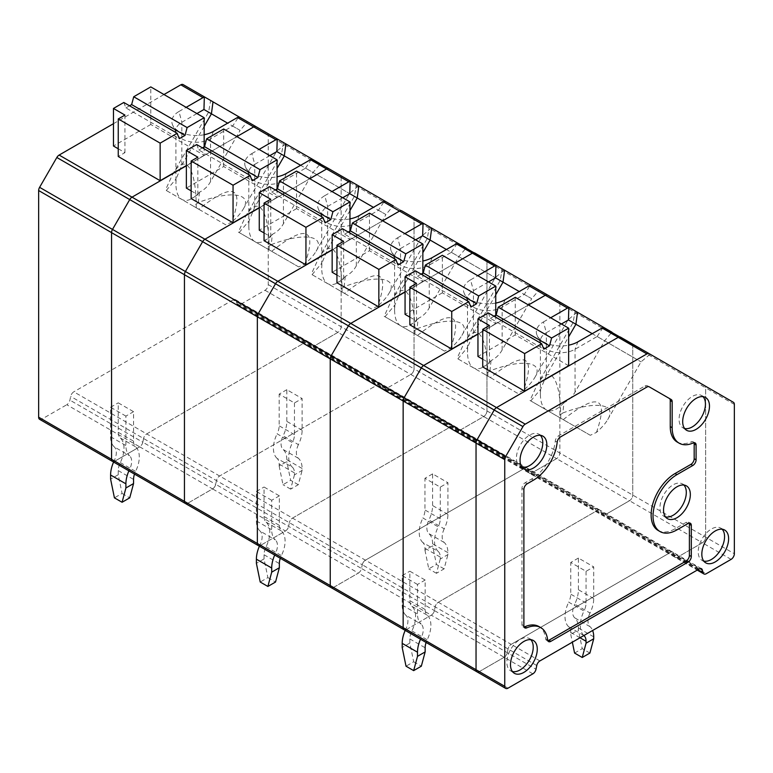 <?xml version="1.0" encoding="UTF-8"?>
<svg xmlns="http://www.w3.org/2000/svg" width="773" height="773" viewBox="0 0 773 773"><rect width="100%" height="100%" fill="white"/><g stroke="black" fill="none" stroke-linecap="round" stroke-linejoin="round"><path stroke-width="0.58" stroke-dasharray="3.87 2.9" d="M539.902 660.925L511.204 644.353L670.491 552.395L511.204 644.353A4.599 2.657 120 0 0 508.064 648.953L507.301 652.663L508.064 648.953A4.599 2.657 -60 0 1 511.204 644.353L438.31 602.264A4.599 2.657 120 0 0 435.16 606.863A4.599 2.657 -60 0 1 438.31 602.264L597.587 510.306L438.31 602.264L292.513 518.094A4.599 2.657 120 0 0 289.363 522.693A4.599 2.657 -60 0 1 292.513 518.094L451.79 426.136L292.513 518.094L146.706 433.914A4.599 2.657 120 0 0 143.565 438.513A4.599 2.657 -60 0 1 146.706 433.914L305.992 341.956L146.706 433.914L73.812 391.824A4.599 2.657 -60 0 0 70.672 396.423L69.908 400.134A4.599 2.657 -60 0 1 66.768 404.733L139.671 446.823A4.599 2.657 120 0 0 142.812 442.224L143.565 438.513L142.812 442.224L215.706 484.313A4.599 2.657 -60 0 1 212.565 488.903L285.469 530.993L260.598 545.351A4.599 2.657 -60 0 1 258.298 545.583M734.35 404.405L705.652 387.833A4.599 2.657 120 0 0 704.696 385.727A4.599 2.657 -60 0 1 705.652 387.833L705.652 537.177L705.652 387.833L632.749 345.744A4.599 2.657 120 0 0 631.802 343.637L547.603 295.025L631.802 343.637A4.599 2.657 -60 0 1 632.749 345.744L559.855 303.654L559.855 452.997A4.599 2.657 -60 0 1 556.599 458.631L483.695 416.55L458.833 430.899L483.695 416.55A4.599 2.657 120 0 0 486.951 410.917L486.951 261.564A4.599 2.657 120 0 0 485.995 259.467L413.101 217.377A4.599 2.657 -60 0 1 414.048 219.484L414.048 368.827A4.599 2.657 -60 0 1 410.801 374.461L337.898 332.371L313.036 346.729L337.898 332.371A4.599 2.657 120 0 0 341.154 326.737L341.154 177.394A4.599 2.657 120 0 0 340.197 175.287L256.008 126.675L340.197 175.287A4.599 2.657 -60 0 1 341.154 177.394L268.25 135.304L268.25 284.648A4.599 2.657 -60 0 1 265.004 290.281L240.132 304.639A4.599 2.657 -60 0 1 237.833 304.862A4.599 2.657 -60 0 1 236.992 303.673L236.238 300.832L309.132 342.922A4.599 2.657 120 0 0 308.292 341.724A4.599 2.657 120 0 0 305.992 341.956L378.896 384.046L219.609 476.004A4.599 2.657 -60 0 0 216.469 480.603L215.706 484.313A4.599 2.657 -60 0 1 212.565 488.903L187.704 503.262L212.565 488.903L139.671 446.823L114.8 461.172A4.599 2.657 -60 0 1 112.5 461.404M733.393 402.298L558.898 301.547A4.599 2.657 -60 0 1 559.855 303.654L559.855 452.997A4.599 2.657 -60 0 1 556.599 458.631L531.737 472.989A4.599 2.657 -60 0 1 529.437 473.221A4.599 2.657 -60 0 1 528.587 472.023L527.833 469.192L600.727 511.282A4.599 2.657 120 0 0 599.887 510.083A4.599 2.657 120 0 0 597.587 510.306L670.491 552.395A4.599 2.657 -60 0 1 672.79 552.164A4.599 2.657 120 0 0 670.491 552.395L699.188 568.967M476.999 671.843A4.599 2.657 120 0 0 479.299 671.611L504.16 657.263A4.599 2.657 120 0 0 507.301 652.663A4.599 2.657 -60 0 1 504.16 657.263L479.299 671.611L406.395 629.531A4.599 2.657 -60 0 1 404.095 629.753M649.194 386.819L647.291 385.717A4.599 2.657 120 0 0 644.991 385.949L558.512 435.875A4.599 2.657 120 0 0 555.275 441.045A33.828 19.528 120 0 1 531.534 479.067L525.215 482.71A4.599 2.657 120 0 0 521.968 488.343L521.968 624.671A4.599 2.657 120 0 0 522.915 626.777A4.599 2.657 120 0 0 524.084 626.971M547.622 639.909L545.709 638.807A33.828 19.528 120 0 0 538.878 626.526M545.709 638.807A4.599 2.657 120 0 0 546.637 640.469A4.599 2.657 120 0 0 547.806 640.662M658.123 530.452A33.828 19.528 120 0 0 675.032 528.78L686.134 522.374A4.599 2.657 -60 0 1 688.434 522.142A4.599 2.657 -60 0 1 689.178 523.06M693.961 442.745A4.599 2.657 120 0 0 693.217 441.827A4.599 2.657 120 0 0 691.304 441.856L693.217 442.968M677.254 442.079A33.828 19.528 120 0 0 691.304 441.856M649.204 386.829L647.291 385.717L649.204 386.829M702.995 396.655A18.639 10.764 120 0 0 701.208 395.341A18.639 10.764 120 0 0 682.936 406.298A18.639 10.764 120 0 0 682.578 427.604A18.639 10.764 120 0 0 684.607 428.493M683.854 485.029A18.639 10.764 120 0 0 682.066 483.714A18.639 10.764 120 0 0 663.804 494.681A18.639 10.764 120 0 0 663.447 515.978A18.639 10.764 120 0 0 665.476 516.866M540.356 435.315A18.639 10.764 120 0 0 538.568 434.001A18.639 10.764 120 0 0 520.297 444.968A18.639 10.764 120 0 0 519.939 466.264A18.639 10.764 120 0 0 521.968 467.163M530.79 639.686A18.639 10.764 120 0 0 529.003 638.372A18.639 10.764 120 0 0 510.731 649.33A18.639 10.764 120 0 0 510.373 670.635A18.639 10.764 120 0 0 512.402 671.524M722.127 529.215A18.639 10.764 120 0 0 720.339 527.901A18.639 10.764 120 0 0 702.068 538.868A18.639 10.764 120 0 0 701.71 560.164A18.639 10.764 120 0 0 703.739 561.063M236.992 303.673L309.896 345.753A4.599 2.657 120 0 0 310.736 346.951A4.599 2.657 120 0 0 313.036 346.729L385.93 388.819A4.599 2.657 -60 0 1 383.63 389.041A4.599 2.657 -60 0 1 382.79 387.843L382.036 385.012L309.132 342.922L309.896 345.753L309.132 342.922A4.599 2.657 120 0 0 308.292 341.724L381.195 383.814A4.599 2.657 -60 0 0 378.896 384.046A4.599 2.657 -60 0 1 381.195 383.814A4.599 2.657 -60 0 1 382.036 385.012L454.93 427.102L455.693 429.933L454.93 427.102A4.599 2.657 120 0 0 454.089 425.904A4.599 2.657 120 0 0 451.79 426.136L524.693 468.216A4.599 2.657 -60 0 1 526.993 467.994L599.887 510.083A4.599 2.657 120 0 1 600.727 511.282L601.491 514.113L600.727 511.282L673.631 553.362L674.394 556.193A4.599 2.657 120 0 0 675.235 557.391A4.599 2.657 120 0 0 677.535 557.169A4.599 2.657 -60 0 1 675.235 557.391A4.599 2.657 -60 0 1 674.394 556.193L673.631 553.362A4.599 2.657 120 0 0 672.79 552.164A4.599 2.657 -60 0 1 673.631 553.362L700.029 568.609M731.094 559.381L702.396 542.81A4.599 2.657 120 0 0 705.652 537.177A4.599 2.657 -60 0 1 702.396 542.81L677.535 557.169L702.396 542.81L629.502 500.72L604.631 515.079L629.502 500.72A4.599 2.657 120 0 0 632.749 495.087L632.749 345.744L632.749 495.087A4.599 2.657 -60 0 1 629.502 500.72L556.599 458.631L531.737 472.989A4.599 2.657 -60 0 1 529.437 473.221A4.599 2.657 -60 0 1 528.587 472.023L527.833 469.192A4.599 2.657 -60 0 0 526.993 467.994A4.599 2.657 -60 0 1 527.833 469.192L454.93 427.102A4.599 2.657 120 0 0 454.089 425.904A4.599 2.657 120 0 0 451.79 426.136L378.896 384.046L219.609 476.004A4.599 2.657 -60 0 0 216.469 480.603L215.706 484.313L288.609 526.394L289.363 522.693L288.609 526.394L361.503 568.484A4.599 2.657 -60 0 1 358.363 573.083L431.266 615.173A4.599 2.657 120 0 0 434.407 610.573L435.16 606.863L434.407 610.573L536.008 669.234M406.395 629.531L431.266 615.173L406.395 629.531L333.501 587.441L358.363 573.083L333.501 587.441A4.599 2.657 -60 0 1 331.202 587.664M568.648 365.726L515.272 334.912L477.956 356.45M482.739 359.213L489.435 363.078L482.739 366.943M561.42 323.993L546.337 332.699L543.467 321.935A24.349 14.059 0 0 0 537.158 335.501A24.349 14.059 0 0 0 568.648 345.173M543.467 321.935L550.666 317.78M528.471 304.968L477.956 334.139L528.471 304.968M596.476 432.387C608.882 396.51 597.809 392.269 563.237 419.662L560.734 418.222C560.792 377.746 549.709 362.324 536.974 385.147L529.978 400.453L590.292 435.286L596.476 432.387C601.703 427.74 605.443 423.469 607.713 419.584C617.443 403.757 595.384 400.501 562.841 412.966L563.952 402.665C568.754 400.317 572.445 396.781 575.044 392.056L604.621 340.825A1043.627 566.203 144 0 1 611.955 332.187L604.235 327.723M577.518 312.302L575.141 310.93L577.518 312.302M536.762 665.524L362.266 564.773A4.599 2.657 -60 0 1 365.407 560.183L524.693 468.216A4.599 2.657 -60 0 1 526.993 467.994L381.195 383.814A4.599 2.657 -60 0 1 382.036 385.012L382.79 387.843L309.896 345.753A4.599 2.657 120 0 0 310.736 346.951L456.534 431.131A4.599 2.657 120 0 1 455.693 429.933A4.599 2.657 120 0 0 456.534 431.131A4.599 2.657 120 0 0 458.833 430.899L385.93 388.819L410.801 374.461L385.93 388.819A4.599 2.657 -60 0 1 383.63 389.041A4.599 2.657 -60 0 1 382.79 387.843L601.491 514.113A4.599 2.657 120 0 0 602.331 515.311A4.599 2.657 120 0 0 604.631 515.079L706.232 573.74M530.771 400.916L540.665 389.225L546.337 375.485L568.648 336.844M578.407 558.058L570.754 562.473L586.06 571.315L593.722 566.889L593.722 598.573A24.349 14.059 -60 0 1 590.031 613.008L574.716 604.167A24.349 14.059 -60 0 0 578.407 589.741L578.407 558.058L593.722 566.889M586.06 571.315L586.06 602.988A13.527 7.807 -60 0 1 584.011 611.008L568.706 602.177A13.527 7.807 -60 0 0 570.754 594.157L570.754 562.473M583.886 635.532L568.706 626.777A13.527 7.807 -60 0 1 570.754 632.42L570.754 634.362L578.407 629.937L578.407 628.005A24.349 14.059 -60 0 0 574.716 617.83A13.527 7.807 -60 0 1 574.716 604.167M590.031 613.008A13.527 7.807 -60 0 0 590.031 626.671A24.349 14.059 -60 0 1 592.62 630.488M568.706 626.777A24.349 14.059 -60 0 1 568.706 602.177M589.896 653.059L582.233 648.644L578.407 629.937M570.754 634.362L572.358 642.189M574.581 653.059L582.233 648.644M583.915 635.522A24.349 14.059 -60 0 1 584.011 611.008M546.337 375.485L546.337 332.699A20.291 11.721 0 0 0 540.395 340.99A20.291 11.721 0 0 0 541.081 344.004A20.291 11.721 0 0 0 555.42 352.304A20.291 11.721 0 0 0 575.044 349.27L597.152 336.506L641.039 361.851L592.128 333.617M575.924 324.254L573.083 322.612L575.924 324.254M590.292 435.286L563.237 419.662M560.734 418.222L529.978 400.453M563.952 402.665C557.178 409.98 551.304 412.396 546.337 409.903C542.472 407.487 540.491 402.25 540.395 394.211L540.665 389.225M515.272 334.912L515.272 297.344M488.304 312.92L490.391 318.341L543.777 349.154M490.391 318.341L494.044 316.225M489.435 363.078L489.435 325.52M562.841 412.966L557.826 416.531M597.152 336.506L603.095 327.472M309.77 178.708L259.264 207.869L309.77 178.708M704.696 385.727L183.104 84.586M333.501 587.441L114.8 461.172L139.671 446.823A4.599 2.657 120 0 0 142.812 442.224L69.908 400.134M277.053 188.979L277.053 197.376L223.677 166.553L186.361 188.1M277.053 197.376L259.264 207.647M191.144 190.854L197.84 194.728L191.144 198.593M269.825 155.644L254.742 164.349L251.872 153.585A24.349 14.059 0 0 0 245.563 167.152A24.349 14.059 0 0 0 277.053 176.814M251.872 153.585L259.071 149.431M236.876 136.618L186.361 165.78L236.876 136.618M304.881 264.037C317.288 228.161 306.205 223.919 271.642 251.312L269.139 249.863C269.197 209.396 258.114 193.965 245.379 216.798L238.374 232.103L298.697 266.927L304.881 264.037C310.099 259.39 313.848 255.119 316.109 251.225C325.848 235.398 303.789 232.151 271.246 244.616L272.357 234.316C277.149 231.968 280.85 228.431 283.44 223.706L313.026 172.476A1043.627 566.203 144 0 1 320.36 163.828L312.64 159.373M285.923 143.942L283.546 142.57L285.923 143.942M268.25 135.304A4.599 2.657 -60 0 0 267.303 133.198L413.101 217.377A4.599 2.657 -60 0 1 414.048 219.484L414.048 368.827L341.154 326.737A4.599 2.657 -60 0 1 337.898 332.371L265.004 290.281M239.166 232.567L249.061 220.865L254.742 207.135L277.053 168.485M286.812 389.698L279.159 394.124L294.465 402.955L302.117 398.539L302.117 430.223A24.349 14.059 -60 0 1 298.426 444.649L283.121 435.817A24.349 14.059 -60 0 0 286.812 421.382L286.812 389.698L302.117 398.539M294.465 402.955L294.465 434.639A13.527 7.807 -60 0 1 292.416 442.658L277.111 433.817A13.527 7.807 -60 0 0 279.159 425.807L279.159 394.124M298.426 444.649A13.527 7.807 -60 0 0 298.426 458.321A24.349 14.059 -60 0 1 302.117 468.486L302.117 470.428L294.465 474.844L294.465 472.912A13.527 7.807 -60 0 0 292.416 467.259L277.111 458.418A13.527 7.807 -60 0 1 279.159 464.071L279.159 466.003L286.812 461.587L286.812 459.655A24.349 14.059 -60 0 0 283.121 449.48A13.527 7.807 -60 0 1 283.121 435.817M277.111 458.418A24.349 14.059 -60 0 1 277.111 433.817M294.465 474.844L290.638 489.125L298.291 484.71L302.117 470.428M298.291 484.71L290.638 480.284L286.812 461.587M279.159 466.003L282.986 484.71L290.638 480.284M290.638 489.125L282.986 484.71M292.416 467.259A24.349 14.059 -60 0 1 292.416 442.658M254.742 207.135L254.742 164.349A20.291 11.721 0 0 0 248.8 172.64A20.291 11.721 0 0 0 249.486 175.655A20.291 11.721 0 0 0 263.825 183.955A20.291 11.721 0 0 0 283.44 180.921L305.548 168.156L349.444 193.501L300.533 165.258M284.319 155.904L281.488 154.262L284.319 155.904M298.697 266.927L271.642 251.312M269.139 249.863L238.374 232.103M272.357 234.316C265.583 241.63 259.709 244.046 254.742 241.553C250.867 239.128 248.887 233.9 248.8 225.861L249.061 220.865M223.677 166.553L223.677 128.994M196.709 144.561L198.796 149.981L252.182 180.805M198.796 149.981L202.449 147.875M197.84 194.728L197.84 157.17M271.246 244.616L266.221 248.181M305.548 168.156L311.49 159.112M532.868 673.834L431.266 615.173A4.599 2.657 120 0 0 434.407 610.573L361.503 568.484A4.599 2.657 -60 0 1 358.363 573.083L285.469 530.993A4.599 2.657 120 0 0 288.609 526.394A4.599 2.657 120 0 1 285.469 530.993L260.598 545.351M701.488 568.735L599.887 510.083A4.599 2.657 120 0 0 597.587 510.306L524.693 468.216L365.407 560.183A4.599 2.657 -60 0 0 362.266 564.773L361.503 568.484L362.266 564.773L70.672 396.423M697.845 569.74L601.491 514.113A4.599 2.657 120 0 0 602.331 515.311A4.599 2.657 120 0 0 604.631 515.079L458.833 430.899A4.599 2.657 120 0 1 456.534 431.131L697.227 570.097M495.754 294.755L473.443 333.395L467.762 347.135L467.501 352.121L467.501 298.9A20.291 11.721 0 0 0 468.177 301.914A20.291 11.721 0 0 0 482.526 310.215A20.291 11.721 0 0 0 502.141 307.181L524.249 294.416L530.191 285.382M524.249 294.416L531.718 298.736L502.141 349.966C499.542 354.691 495.851 358.228 491.058 360.585C484.275 367.9 478.41 370.306 473.443 367.822C469.569 365.397 467.588 360.17 467.501 352.121M488.526 281.903L473.443 290.619A20.291 11.721 0 0 0 467.501 298.9M484.922 374.441L517.388 393.196L523.572 390.297C535.989 354.421 524.906 350.179 490.343 377.572L457.075 358.372L484.922 374.441L489.937 370.885C522.49 358.411 544.55 361.667 534.81 377.495C532.549 381.379 528.8 385.65 523.572 390.297M517.388 393.196L490.343 377.572M473.443 333.395L473.443 290.619L470.573 279.855A24.349 14.059 0 0 0 464.264 293.411A24.349 14.059 0 0 0 495.754 303.084M409.845 600.669L425.15 609.51L425.15 580.04L409.845 571.199L409.845 600.669A13.527 7.807 120 0 0 411.893 606.322A24.349 14.059 120 0 1 411.893 630.923A13.527 7.807 120 0 0 409.845 638.942L409.845 643.088L413.671 661.785L406.018 666.2M413.671 661.785L421.324 666.2M425.15 609.51A13.527 7.807 120 0 0 427.198 615.163A24.349 14.059 120 0 1 427.198 639.764A13.527 7.807 120 0 0 426.097 642.45M417.497 584.456L402.192 575.614L402.192 605.095A24.349 14.059 120 0 0 405.883 615.26L421.188 624.101A24.349 14.059 120 0 1 417.497 613.926L417.497 584.456L425.15 580.04M491.058 360.585L489.937 370.885M487.84 376.132C487.889 335.656 476.815 320.235 464.08 343.057L457.075 358.372M457.867 358.827L467.762 347.135M531.341 285.633L539.061 290.097A1043.627 566.203 144 0 0 531.718 298.736L519.234 291.527M503.02 282.164L500.179 280.522L503.02 282.164M405.197 630.391A24.349 14.059 120 0 1 405.883 628.932A13.527 7.807 120 0 0 405.883 615.26M405.883 628.932L421.188 637.764A13.527 7.807 120 0 0 421.188 624.101M415.41 270.83L417.497 276.251L470.883 307.074M417.497 276.251L421.15 274.144M504.614 270.212L502.237 268.84L504.614 270.212M421.188 637.764A24.349 14.059 120 0 0 420.502 639.232M495.754 315.249L495.754 323.636L442.369 292.822L442.369 255.264M402.192 575.614L409.845 571.199M470.573 279.855L477.772 275.7M405.062 292.049L455.577 262.878L405.062 292.049M495.754 323.636L477.956 333.917M409.845 317.123L416.541 320.988L409.845 324.853M442.369 292.822L405.062 314.36M409.845 643.088L402.192 647.503M416.541 320.988L416.541 283.43M235.398 299.644L308.292 341.724A4.599 2.657 120 0 0 305.992 341.956L233.098 299.866A4.599 2.657 -60 0 1 235.398 299.644A4.599 2.657 -60 0 1 236.238 300.832M237.833 304.862L310.736 346.951A4.599 2.657 120 0 0 313.036 346.729L240.132 304.639M268.25 284.648L341.154 326.737L341.154 177.394L486.951 261.564A4.599 2.657 -60 0 0 485.995 259.467L558.898 301.547A4.599 2.657 -60 0 1 559.855 303.654L486.951 261.564L486.951 410.917A4.599 2.657 -60 0 1 483.695 416.55L410.801 374.461A4.599 2.657 -60 0 0 414.048 368.827L734.35 553.748M204.159 126.405L181.848 165.045L176.167 178.785L175.896 183.771L175.896 130.55A20.291 11.721 0 0 0 176.582 133.565A20.291 11.721 0 0 0 190.931 141.865A20.291 11.721 0 0 0 210.546 138.831L232.654 126.067L238.596 117.032M232.654 126.067L240.123 130.386L210.546 181.616C207.947 186.341 204.256 189.878 199.453 192.226C192.68 199.54 186.805 201.956 181.848 199.463C177.974 197.047 175.993 191.81 175.896 183.771M196.922 113.554L181.848 122.26A20.291 11.721 0 0 0 175.896 130.55M193.327 206.091L225.793 224.837L231.977 221.948C244.394 186.071 233.311 181.829 198.738 209.222L165.48 190.013L193.327 206.091L198.342 202.526C230.885 190.061 252.945 193.318 243.215 209.135C240.944 213.029 237.205 217.3 231.977 221.948M225.793 224.837L198.738 209.222M181.848 165.045L181.848 122.26L178.978 111.496A24.349 14.059 0 0 0 172.659 125.062A24.349 14.059 0 0 0 204.159 134.734M118.25 432.32L133.555 441.161L133.555 411.69L118.25 402.849L118.25 432.32A13.527 7.807 120 0 0 120.298 437.972A24.349 14.059 120 0 1 120.298 462.573A13.527 7.807 120 0 0 118.25 470.593L118.25 474.728L122.076 493.435L114.423 497.851M122.076 493.435L129.729 497.851M133.555 441.161A13.527 7.807 120 0 0 135.604 446.804A24.349 14.059 120 0 1 135.604 471.404A13.527 7.807 120 0 0 134.492 474.1M125.902 416.106L110.597 407.265L110.597 436.735A24.349 14.059 120 0 0 114.278 446.91L129.593 455.751A24.349 14.059 120 0 1 125.902 445.577L125.902 416.106L133.555 411.69M199.453 192.226L198.342 202.526M196.245 207.782C196.294 167.306 185.211 151.875 172.485 174.708L165.48 190.013M166.272 190.477L176.167 178.785M239.736 117.283L247.457 121.748A1043.627 566.203 144 0 0 240.123 130.386L227.639 123.178M211.425 113.815L208.584 112.172L211.425 113.815M113.602 462.041A24.349 14.059 120 0 1 114.278 460.573A13.527 7.807 120 0 0 114.278 446.91M114.278 460.573L129.593 469.414A13.527 7.807 120 0 0 129.593 455.751M123.806 102.471L125.902 107.901L179.278 138.715M125.902 107.901L129.555 105.785M213.019 101.862L210.643 100.49L213.019 101.862M129.593 469.414A24.349 14.059 120 0 0 128.907 470.873M204.159 146.889L204.159 155.286L150.774 124.472L150.774 86.905M114.8 461.172L41.906 419.092L66.768 404.733M41.906 419.092A4.599 2.657 -60 0 1 39.607 419.314M110.597 407.265L118.25 402.849M233.098 299.866L73.812 391.824M178.978 111.496L186.167 107.341M113.467 123.69L163.973 94.528M204.159 155.286L186.361 165.557M118.25 148.774L124.946 152.639L118.25 156.504M150.774 124.472L113.467 146.01M118.25 474.728L110.597 479.154M124.946 152.639L124.946 115.08M332.158 249.959L382.674 220.798L332.158 249.959M349.956 210.575L327.646 249.225L321.964 262.955L321.703 267.951L321.703 214.72A20.291 11.721 0 0 0 322.38 217.735A20.291 11.721 0 0 0 336.728 226.035A20.291 11.721 0 0 0 356.343 223.011L378.451 210.246L384.394 201.202M378.451 210.246L385.92 214.556L356.343 265.796C353.744 270.521 350.053 274.057 345.26 276.405C338.477 283.72 332.603 286.136 327.646 283.643C323.771 281.217 321.79 275.99 321.703 267.951M342.729 197.733L327.646 206.439A20.291 11.721 0 0 0 321.703 214.72M339.125 290.271L371.591 309.016L377.775 306.127C390.191 270.25 379.108 266.009 344.536 293.402L311.277 274.193L339.125 290.271L344.14 286.706C376.683 274.241 398.742 277.488 389.012 293.315C386.742 297.209 383.002 301.47 377.775 306.127M371.591 309.016L344.536 293.402M327.646 249.225L327.646 206.439L324.776 195.675A24.349 14.059 0 0 0 318.457 209.232A24.349 14.059 0 0 0 349.956 218.904M264.047 516.499L279.353 525.331L279.353 495.86L264.047 487.029L264.047 516.499A13.527 7.807 120 0 0 266.096 522.142A24.349 14.059 120 0 1 266.096 546.743A13.527 7.807 120 0 0 264.047 554.763L264.047 558.908L267.873 577.605L260.221 582.03M267.873 577.605L275.526 582.03M279.353 525.331A13.527 7.807 120 0 0 281.401 530.983A24.349 14.059 120 0 1 281.401 555.584A13.527 7.807 120 0 0 280.29 558.28M271.7 500.276L256.394 491.444L256.394 520.915A24.349 14.059 120 0 0 260.086 531.09L275.391 539.921A24.349 14.059 120 0 1 271.7 529.756L271.7 500.276L279.353 495.86M345.26 276.405L344.14 286.706M342.043 291.952C342.091 251.476 331.008 236.055 318.283 258.878L311.277 274.193M312.07 274.647L321.964 262.955M385.543 201.463L393.264 205.918A1043.627 566.203 144 0 0 385.92 214.556L373.436 207.348M357.223 197.985L354.382 196.352L357.223 197.985M259.399 546.211A24.349 14.059 120 0 1 260.086 544.752A13.527 7.807 120 0 0 260.086 531.09M260.086 544.752L275.391 553.594A13.527 7.807 120 0 0 275.391 539.921M269.613 186.651L271.7 192.071L325.085 222.895M271.7 192.071L275.352 189.965M358.817 186.032L356.44 184.66L358.817 186.032M275.391 553.594A24.349 14.059 120 0 0 274.705 555.053M349.956 231.069L349.956 239.466L296.571 208.642L296.571 171.084M187.704 503.262A4.599 2.657 -60 0 1 185.404 503.494M256.394 491.444L264.047 487.029M324.776 195.675L331.965 191.52M349.956 239.466L332.158 249.737M264.047 232.944L270.743 236.809L264.047 240.683M296.571 208.642L259.264 230.18M264.047 558.908L256.394 563.324M270.743 236.809L270.743 199.25M422.85 273.159L422.85 281.556L369.475 250.732L332.158 272.27M422.85 281.556L405.062 291.827M336.941 275.033L343.637 278.898L336.941 282.763M415.623 239.823L400.54 248.529L397.67 237.765A24.349 14.059 0 0 0 391.36 251.322A24.349 14.059 0 0 0 422.85 260.994M397.67 237.765L404.868 233.61M450.678 348.217C463.085 312.331 452.012 308.089 417.439 335.482L414.937 334.042C414.995 293.566 403.912 278.145 391.177 300.968L384.171 316.283L444.494 351.106L450.678 348.217C455.896 343.56 459.645 339.289 461.906 335.405C471.646 319.578 449.586 316.331 417.043 328.796L418.154 318.495C422.947 316.147 426.648 312.611 429.247 307.876L458.824 256.646A1043.627 566.203 144 0 1 466.158 248.007L458.437 243.553M431.721 228.122L429.344 226.75L431.721 228.122M384.973 316.737L394.858 305.045L400.54 291.305L422.85 252.665M432.609 473.878L424.957 478.294L440.262 487.135L447.915 482.719L447.915 514.403A24.349 14.059 -60 0 1 444.233 528.829L428.918 519.987A24.349 14.059 -60 0 0 432.609 505.561L432.609 473.878L447.915 482.719M440.262 487.135L440.262 518.818A13.527 7.807 -60 0 1 438.214 526.838L422.908 517.997A13.527 7.807 -60 0 0 424.957 509.977L424.957 478.294M444.233 528.829A13.527 7.807 -60 0 0 444.233 542.491A24.349 14.059 -60 0 1 447.915 552.666L447.915 554.599L440.262 559.014L440.262 557.082A13.527 7.807 -60 0 0 438.214 551.439L422.908 542.598A13.527 7.807 -60 0 1 424.957 548.25L424.957 550.183L432.609 545.767L432.609 543.825A24.349 14.059 -60 0 0 428.918 533.66A13.527 7.807 -60 0 1 428.918 519.987M422.908 542.598A24.349 14.059 -60 0 1 422.908 517.997M440.262 559.014L436.436 573.305L444.089 568.88L447.915 554.599M444.089 568.88L436.436 564.464L432.609 545.767M424.957 550.183L428.783 568.88L436.436 564.464M436.436 573.305L428.783 568.88M438.214 551.439A24.349 14.059 -60 0 1 438.214 526.838M400.54 291.305L400.54 248.529A20.291 11.721 0 0 0 394.597 256.81A20.291 11.721 0 0 0 395.283 259.825A20.291 11.721 0 0 0 409.622 268.125A20.291 11.721 0 0 0 429.247 265.1L451.345 252.336L495.242 277.671L446.33 249.437M430.117 240.074L427.285 238.442L430.117 240.074M444.494 351.106L417.439 335.482M414.937 334.042L384.171 316.283M418.154 318.495C411.381 325.81 405.506 328.216 400.54 325.733C396.675 323.307 394.684 318.08 394.597 310.041L394.858 305.045M369.475 250.732L369.475 213.174M342.507 228.74L344.594 234.161L397.979 264.984M344.594 234.161L348.246 232.055M343.637 278.898L343.637 241.34M417.043 328.796L412.019 332.361M451.345 252.336L457.297 243.292M507.996 688.183L479.299 671.611M646.904 387.051L644.991 385.949M560.425 436.987L558.512 435.875M557.188 442.156L555.275 441.045M533.447 480.168L531.534 479.067M527.128 483.821L525.215 482.71M523.881 489.454L521.968 488.343M523.881 625.772L521.968 624.671M688.047 523.476L686.134 522.374M676.945 529.882L675.032 528.78M586.06 602.988L570.754 594.157M580.021 637.773L570.754 632.42M590.031 626.671L574.716 617.83M593.722 636.846L578.407 628.005M593.722 598.573L578.407 589.741M575.044 392.056L575.044 349.27L577.914 341.821M294.465 434.639L279.159 425.807M294.465 472.912L279.159 464.071M298.426 458.321L283.121 449.48M302.117 468.486L286.812 459.655M302.117 430.223L286.812 421.382M283.44 223.706L283.44 180.921L286.31 173.471M502.141 349.966L502.141 307.181L505.011 299.74M411.893 606.322L427.198 615.163M411.893 630.923L427.198 639.764M409.845 638.942L425.15 647.774M402.192 605.095L417.497 613.926M210.546 181.616L210.546 138.831L213.416 131.381M120.298 437.972L135.604 446.804M120.298 462.573L135.604 471.404M118.25 470.593L133.555 479.424M110.597 436.735L125.902 445.577M356.343 265.796L356.343 223.011L359.213 215.561M266.096 522.142L281.401 530.983M266.096 546.743L281.401 555.584M264.047 554.763L279.353 563.604M256.394 520.915L271.7 529.756M440.262 518.818L424.957 509.977M440.262 557.082L424.957 548.25M444.233 542.491L428.918 533.66M447.915 552.666L432.609 543.825M447.915 514.403L432.609 505.561M429.247 307.876L429.247 265.1L432.117 257.651M522.915 626.777L524.828 627.879M546.637 640.469L548.55 641.58M690.347 523.253L688.434 522.142M693.217 441.827L695.13 442.939M682.578 427.604L686.25 430.068M701.208 395.341L705.169 397.283M663.447 515.978L667.118 518.441M682.066 483.714L686.038 485.666M519.939 466.264L523.611 468.728M538.568 434.001L542.54 435.953M510.373 670.635L514.045 673.099M529.003 638.372L532.974 640.315M701.71 560.164L705.382 562.628M720.339 527.901L724.311 529.853M607.713 419.584L641.039 361.851L650.132 354.218M536.974 385.147L573.083 322.612L575.141 310.93M540.395 394.211L540.395 340.99M541.081 344.004L537.158 335.501M316.109 251.225L349.444 193.501L358.537 185.868M245.379 216.798L281.488 154.262L283.546 142.57M248.8 225.861L248.8 172.64M249.486 175.655L245.563 167.152M468.177 301.914L464.264 293.411M534.81 377.495L568.136 319.761L577.228 312.137M464.08 343.057L500.179 280.522L502.237 268.84M176.582 133.565L172.659 125.062M243.215 209.135L276.541 151.411L285.633 143.778M172.485 174.708L208.584 112.172L210.643 100.49M322.38 217.735L318.457 209.232M389.012 293.315L422.338 235.581L431.431 227.958M318.283 258.878L354.382 196.352L356.44 184.66M461.906 335.405L495.242 277.671L504.334 270.048M391.177 300.968L427.285 238.442L429.344 226.75M394.597 310.041L394.597 256.81M395.283 259.825L391.36 251.322"/><path stroke-width="1.16" d="M697.227 570.097L703.932 573.962A4.599 2.657 -60 0 0 706.232 573.74L731.094 559.381A4.599 2.657 120 0 0 734.35 553.748L734.35 404.405A4.599 2.657 120 0 0 733.393 402.298L649.204 353.686A4.599 2.657 120 0 0 646.904 353.908L525.225 424.164L496.527 407.593L618.197 337.347A4.599 2.657 -60 0 1 620.497 337.115A4.599 2.657 120 0 0 618.197 337.347L496.527 407.593A4.599 2.657 120 0 0 494.227 410.019A4.599 2.657 -60 0 1 496.527 407.593L423.623 365.503L477.956 334.139L423.623 365.503A4.599 2.657 120 0 0 421.324 367.929A4.599 2.657 -60 0 1 423.623 365.503L350.729 323.414L405.062 292.049L350.729 323.414L277.826 281.324L332.158 249.959L277.826 281.324A4.599 2.657 120 0 0 275.526 283.759A4.599 2.657 -60 0 1 277.826 281.324L204.932 239.234L259.264 207.869L204.932 239.234L132.028 197.154L186.361 165.78L132.028 197.154A4.599 2.657 120 0 0 129.729 199.579A4.599 2.657 -60 0 1 132.028 197.154L59.135 155.064L113.467 123.69M703.932 573.962A4.599 2.657 -60 0 1 703.092 572.764L702.328 569.933A4.599 2.657 120 0 0 701.488 568.735A4.599 2.657 120 0 0 699.188 568.967L539.902 660.925A4.599 2.657 -60 0 0 536.762 665.524L536.008 669.234A4.599 2.657 120 0 1 532.868 673.834L507.996 688.183A4.599 2.657 120 0 1 505.697 688.414L476.999 671.843A4.599 2.657 -60 0 1 476.042 669.737A4.599 2.657 120 0 0 476.999 671.843L404.095 629.753A4.599 2.657 -60 0 1 403.148 627.647A4.599 2.657 120 0 0 404.095 629.753A4.599 2.657 120 0 0 406.395 629.531M525.225 424.164A4.599 2.657 120 0 0 522.925 426.59L505.697 456.428A4.599 2.657 120 0 0 504.75 459.635L504.75 686.308A4.599 2.657 120 0 0 505.697 688.414M333.501 587.441A4.599 2.657 -60 0 1 331.202 587.664A4.599 2.657 -60 0 1 330.245 585.557L330.245 358.885A4.599 2.657 -60 0 1 331.202 355.686L404.095 397.766L421.324 367.929L404.095 397.766A4.599 2.657 120 0 0 403.148 400.974L476.042 443.064L476.042 669.737L476.042 443.064A4.599 2.657 -60 0 1 476.999 439.856L494.227 410.019L476.999 439.856A4.599 2.657 120 0 0 476.042 443.064L504.75 459.635M669.302 398.433L671.215 399.535A4.599 2.657 120 0 1 672.162 401.641L672.162 427.701L670.249 426.599L670.249 400.54A4.599 2.657 120 0 0 669.302 398.433L649.194 386.819M524.084 626.971A4.599 2.657 120 0 0 524.828 626.748A33.828 19.528 120 0 1 538.878 626.526L540.791 627.628A33.828 19.528 120 0 0 526.742 627.85L524.828 626.748M547.806 640.662A4.599 2.657 120 0 0 548.936 640.247L686.134 561.034A4.599 2.657 120 0 0 689.39 555.4L691.304 556.512A4.599 2.657 120 0 1 688.047 562.145L550.849 641.348L548.936 640.247M689.178 523.06A4.599 2.657 -60 0 1 689.39 524.249L689.39 555.4M693.961 442.745A4.599 2.657 120 0 1 694.173 443.934L694.173 458.747A4.599 2.657 -60 0 1 690.917 464.38L675.032 473.549A33.828 19.528 120 0 0 652.943 503.349A33.828 19.528 120 0 0 658.123 530.452L660.036 531.563A33.828 19.528 120 0 0 676.945 529.882L688.047 523.476A4.599 2.657 -60 0 1 690.347 523.253A4.599 2.657 -60 0 1 691.304 525.36L691.304 556.512M670.249 426.599A33.828 19.528 120 0 0 677.254 442.079L679.167 443.19A33.828 19.528 120 0 0 693.217 442.968A4.599 2.657 120 0 1 695.13 442.939A4.599 2.657 120 0 1 696.087 445.045L696.087 459.848A4.599 2.657 -60 0 1 692.83 465.481L676.945 474.651A33.828 19.528 120 0 0 654.857 504.46A33.828 19.528 120 0 0 660.036 531.563M671.215 399.535L649.204 386.829A4.599 2.657 120 0 0 646.904 387.051L560.425 436.987A4.599 2.657 120 0 0 557.188 442.156A33.828 19.528 120 0 1 533.447 480.168L527.128 483.821A4.599 2.657 120 0 0 523.881 489.454L523.881 625.772A4.599 2.657 120 0 0 524.828 627.879A4.599 2.657 120 0 0 526.742 627.85M550.849 641.348A4.599 2.657 120 0 1 548.55 641.58A4.599 2.657 120 0 1 547.622 639.909A33.828 19.528 120 0 0 540.791 627.628M672.162 427.701A33.828 19.528 120 0 0 679.167 443.19M696.087 429.363A18.939 10.938 120 0 0 708.551 412.328A18.939 10.938 120 0 0 705.169 397.283A18.939 10.938 120 0 0 686.608 408.424A18.939 10.938 120 0 0 686.25 430.068A18.939 10.938 120 0 0 696.087 429.363M684.607 428.493A18.639 10.764 120 0 0 692.26 426.909A18.639 10.764 120 0 0 703.971 411.893A18.639 10.764 120 0 0 702.995 396.655M676.945 517.736A18.939 10.938 120 0 0 689.419 500.701A18.939 10.938 120 0 0 686.038 485.666A18.939 10.938 120 0 0 667.476 496.797A18.939 10.938 120 0 0 667.118 518.441A18.939 10.938 120 0 0 676.945 517.736M665.476 516.866A18.639 10.764 120 0 0 673.119 515.282A18.639 10.764 120 0 0 684.839 500.266A18.639 10.764 120 0 0 683.854 485.029M533.447 468.023A18.939 10.938 120 0 0 545.922 450.988A18.939 10.938 120 0 0 542.54 435.953A18.939 10.938 120 0 0 523.978 447.084A18.939 10.938 120 0 0 523.611 468.728A18.939 10.938 120 0 0 533.447 468.023M521.968 467.163A18.639 10.764 120 0 0 529.621 465.568A18.639 10.764 120 0 0 541.332 450.553A18.639 10.764 120 0 0 540.356 435.315M620.497 337.115L649.204 353.686L603.095 327.472L577.914 341.821A24.349 14.059 0 0 1 568.648 345.173M523.881 672.384A18.939 10.938 120 0 0 537.274 649.194A18.939 10.938 120 0 0 532.974 640.315A18.939 10.938 120 0 0 514.412 651.455A18.939 10.938 120 0 0 514.045 673.099A18.939 10.938 120 0 0 523.881 672.384M512.402 671.524A18.639 10.764 120 0 0 520.055 669.93A18.639 10.764 120 0 0 531.766 654.924A18.639 10.764 120 0 0 530.79 639.686M728.61 538.723A18.939 10.938 120 0 0 724.311 529.853A18.939 10.938 120 0 0 705.749 540.984A18.939 10.938 120 0 0 705.382 562.628A18.939 10.938 120 0 0 715.218 561.923A18.939 10.938 120 0 0 728.61 538.723M703.739 561.063A18.639 10.764 120 0 0 711.392 559.468A18.639 10.764 120 0 0 723.103 544.453A18.639 10.764 120 0 0 722.127 529.215M479.299 671.611A4.599 2.657 -60 0 1 476.999 671.843M505.697 456.428L404.095 397.766A4.599 2.657 120 0 0 403.148 400.974L403.148 627.647L330.245 585.557L330.245 358.885A4.599 2.657 -60 0 1 331.202 355.686L348.43 325.839A4.599 2.657 -60 0 1 350.729 323.414A4.599 2.657 -60 0 0 348.43 325.839L331.202 355.686L258.298 313.596L275.526 283.759L258.298 313.596A4.599 2.657 120 0 0 257.351 316.804L257.351 543.477A4.599 2.657 120 0 0 258.298 545.583A4.599 2.657 120 0 0 260.598 545.351M568.648 365.726L524.645 391.138L524.645 353.58L541.689 343.734L543.777 349.154L549.516 345.84L551.613 338.014L568.648 328.167L568.648 365.726M541.689 343.734L488.304 312.92L477.956 318.891L489.435 325.52L482.739 329.385L482.739 366.943L524.645 391.138M482.739 359.213L477.956 356.45L477.956 318.891M550.666 317.78L567.498 308.069L545.303 295.257L528.471 304.968L545.303 295.257A4.599 2.657 -60 0 1 547.603 295.025L547.603 295.025A4.599 2.657 120 0 0 545.303 295.257L529.041 285.865L505.011 299.74A24.349 14.059 0 0 1 495.754 303.084M611.955 332.187L531.341 285.633L569.798 307.838L567.498 308.069M568.831 307.693L568.445 319.935L575.924 324.254A1043.627 566.203 -84 0 1 577.518 312.302M568.445 319.935L561.42 323.993M568.648 336.844L575.924 324.254L592.128 333.617M583.915 635.522A24.349 14.059 -60 0 0 584.011 635.609A13.527 7.807 -60 0 1 586.06 641.261L580.021 637.773M592.62 630.488A24.349 14.059 -60 0 1 593.722 636.846L593.722 638.778L586.06 643.194L582.233 657.475L574.581 653.059L572.358 642.189M582.233 657.475L589.896 653.059L593.722 638.778M586.06 643.194L586.06 641.261M551.613 338.014L498.227 307.19L515.272 297.344L568.648 328.167M494.044 316.225L496.14 315.026L549.516 345.84M496.14 315.026L498.227 307.19M524.645 353.58L482.739 329.385M331.965 191.52L348.797 181.8L326.602 168.987L309.77 178.708L326.602 168.987A4.599 2.657 -60 0 1 328.902 168.765L311.49 159.112L286.31 173.471A24.349 14.059 0 0 1 277.053 176.814M522.925 426.59L202.632 241.669A4.599 2.657 -60 0 1 204.932 239.234A4.599 2.657 -60 0 0 202.632 241.669L185.404 271.507L258.298 313.596A4.599 2.657 120 0 0 257.351 316.804L257.351 543.477L184.447 501.387L184.447 274.715A4.599 2.657 -60 0 1 185.404 271.507A4.599 2.657 -60 0 0 184.447 274.715L403.148 400.974L403.148 627.647L504.75 686.308M187.704 503.262A4.599 2.657 -60 0 1 185.404 503.494A4.599 2.657 -60 0 1 184.447 501.387L184.447 274.715L111.554 232.625L111.554 459.297A4.599 2.657 120 0 0 112.5 461.404A4.599 2.657 -60 0 1 111.554 459.297L38.65 417.207L38.65 190.535A4.599 2.657 -60 0 1 39.607 187.327L112.5 229.417A4.599 2.657 120 0 0 111.554 232.625L111.554 459.297L184.447 501.387A4.599 2.657 -60 0 0 185.404 503.494L112.5 461.404A4.599 2.657 120 0 0 114.8 461.172M38.65 190.535L111.554 232.625A4.599 2.657 120 0 1 112.5 229.417L185.404 271.507L202.632 241.669L129.729 199.579L112.5 229.417L129.729 199.579L56.835 157.489L39.607 187.327M259.264 207.647L233.05 222.788L233.05 185.22L250.094 175.384L252.182 180.805L257.921 177.49L260.008 169.654L277.053 159.818L277.053 188.979M250.094 175.384L196.709 144.561L186.361 150.542L197.84 157.17L191.144 161.035L191.144 198.593L233.05 222.788M191.144 190.854L186.361 188.1L186.361 150.542M259.071 149.431L275.903 139.72L253.708 126.907L236.876 136.618L253.708 126.907A4.599 2.657 -60 0 1 256.008 126.675L256.008 126.675A4.599 2.657 120 0 0 253.708 126.907L237.437 117.515L213.416 131.381A24.349 14.059 0 0 1 204.159 134.734M320.36 163.828L239.736 117.283L278.203 139.488L275.903 139.72M277.236 139.333L276.85 151.585L284.319 155.904A1043.627 566.203 -84 0 1 285.923 143.942M276.85 151.585L269.825 155.644M277.053 168.485L284.319 155.904L300.533 165.258M260.008 169.654L206.633 138.84L223.677 128.994L277.053 159.818M202.449 147.875L204.536 146.667L257.921 177.49M204.536 146.667L206.633 138.84M233.05 185.22L191.144 161.035M529.041 285.865L531.341 285.633M405.197 630.391A24.349 14.059 120 0 0 402.192 643.358L402.192 647.503L406.018 666.2L413.671 670.626L421.324 666.2L425.15 651.919L425.15 647.774A13.527 7.807 120 0 1 426.097 642.45M495.754 294.755L503.02 282.164A1043.627 566.203 -84 0 1 504.614 270.212L457.297 243.292L432.117 257.651A24.349 14.059 0 0 1 422.85 260.994M519.234 291.527L495.551 277.855L495.928 265.603L496.894 265.757L474.699 252.935A4.599 2.657 -60 0 0 472.4 253.167A4.599 2.657 -60 0 1 474.699 252.935M451.741 349.048L451.741 311.49L409.845 287.295L409.845 324.853L451.741 349.048L477.956 333.917M409.845 287.295L416.541 283.43L405.062 276.802L415.41 270.83L468.786 301.644L470.883 307.074L476.622 303.76L478.709 295.924L495.754 286.078L495.754 315.249M478.709 295.924L425.324 265.1L442.369 255.264L495.754 286.078M421.15 274.144L423.237 272.937L476.622 303.76M423.237 272.937L425.324 265.1M451.741 311.49L468.786 301.644M413.671 670.626L417.497 656.345L425.15 651.919M420.502 639.232A24.349 14.059 120 0 0 417.497 652.199L417.497 656.345M539.061 290.097L504.614 270.212M477.772 275.7L494.594 265.98L472.4 253.167L455.577 262.878L472.4 253.167L456.138 243.775M409.845 317.123L405.062 314.36L405.062 276.802M495.551 277.855L488.526 281.903M495.928 265.603L494.594 265.98M237.437 117.515L239.736 117.283M113.602 462.041A24.349 14.059 120 0 0 110.597 475.009L110.597 479.154L114.423 497.851L122.076 502.266L129.729 497.851L133.555 483.569L133.555 479.424A13.527 7.807 120 0 1 134.492 474.1M204.159 126.405L211.425 113.815A1043.627 566.203 -84 0 1 213.019 101.862L183.104 84.586A4.599 2.657 -60 0 0 180.805 84.817L163.973 94.528M227.639 123.178L203.956 109.495L204.333 97.243L205.299 97.398L183.104 84.586M160.146 180.698L160.146 143.14L118.25 118.945L118.25 156.504L160.146 180.698L186.361 165.557M118.25 118.945L124.946 115.08L113.467 108.452L123.806 102.471L177.191 133.294L179.278 138.715L185.027 135.401L187.114 127.574L204.159 117.728L204.159 146.889M187.114 127.574L133.729 96.751L150.774 86.905L204.159 117.728M129.555 105.785L131.642 104.587L185.027 135.401M131.642 104.587L133.729 96.751M160.146 143.14L177.191 133.294M122.076 502.266L125.902 487.985L133.555 483.569M128.907 470.873A24.349 14.059 120 0 0 125.902 483.84L125.902 487.985M247.457 121.748L213.019 101.862M112.5 461.404L39.607 419.314A4.599 2.657 -60 0 1 38.65 417.207M56.835 157.489A4.599 2.657 -60 0 1 59.135 155.064M186.167 107.341L202.999 97.63L180.805 84.817M118.25 148.774L113.467 146.01L113.467 108.452M203.956 109.495L196.922 113.554M204.333 97.243L202.999 97.63M401.805 210.855L401.805 210.855A4.599 2.657 120 0 0 399.506 211.077L382.674 220.798L399.506 211.077A4.599 2.657 -60 0 1 401.805 210.855L424 223.668L401.805 210.855M385.543 201.463L383.244 201.685L359.213 215.561A24.349 14.059 0 0 1 349.956 218.904M259.399 546.211A24.349 14.059 120 0 0 256.394 559.179L256.394 563.324L260.221 582.03L267.873 586.446L275.526 582.03L279.353 567.749L279.353 563.604A13.527 7.807 120 0 1 280.29 558.28M349.956 210.575L357.223 197.985A1043.627 566.203 -84 0 1 358.817 186.032L328.902 168.765A4.599 2.657 -60 0 0 326.602 168.987L310.34 159.605M373.436 207.348L349.754 193.675L350.13 181.423L351.097 181.578L328.902 168.765M305.944 264.868L305.944 227.31L264.047 203.115L264.047 240.683L305.944 264.868L332.158 249.737M264.047 203.115L270.743 199.25L259.264 192.622L269.613 186.651L322.988 217.474L325.085 222.895L330.825 219.58L332.912 211.744L349.956 201.908L349.956 231.069M332.912 211.744L279.526 180.921L296.571 171.084L349.956 201.908M275.352 189.965L277.439 188.757L330.825 219.58M277.439 188.757L279.526 180.921M305.944 227.31L322.988 217.474M267.873 586.446L271.7 572.165L279.353 567.749M274.705 555.053A24.349 14.059 120 0 0 271.7 568.02L271.7 572.165M393.264 205.918L358.817 186.032M264.047 232.944L259.264 230.18L259.264 192.622M349.754 193.675L342.729 197.733M350.13 181.423L348.797 181.8M404.095 629.753L331.202 587.664A4.599 2.657 -60 0 1 330.245 585.557L257.351 543.477A4.599 2.657 -60 0 0 258.298 545.583L185.404 503.494M405.062 291.827L378.847 306.958L378.847 269.4L395.892 259.564L397.979 264.984L403.719 261.67L405.806 253.834L422.85 243.997L422.85 273.159M395.892 259.564L342.507 228.74L332.158 234.712L343.637 241.34L336.941 245.205L336.941 282.763L378.847 306.958M336.941 275.033L332.158 272.27L332.158 234.712M404.868 233.61L421.7 223.89L383.244 201.685M466.158 248.007L424 223.668L421.7 223.89M423.034 223.513L422.647 235.765L430.117 240.074A1043.627 566.203 -84 0 1 431.721 228.122M422.647 235.765L415.623 239.823M422.85 252.665L430.117 240.074L446.33 249.437M405.806 253.834L352.43 223.011L369.475 213.174L422.85 243.997M348.246 232.055L350.333 230.847L403.719 261.67M350.333 230.847L352.43 223.011M378.847 269.4L336.941 245.205M601.935 327.955L646.904 353.908M672.162 401.641L670.249 400.54M686.134 561.034L688.047 562.145M691.304 525.36L689.39 524.249M676.945 474.651L675.032 473.549M692.83 465.481L690.917 464.38M696.087 459.848L694.173 458.747M694.173 443.934L696.087 445.045M700.029 568.609L702.328 569.933M697.845 569.74L703.092 572.764M402.192 643.358L417.497 652.199M110.597 475.009L125.902 483.84M256.394 559.179L271.7 568.02M331.202 587.664L258.298 545.583"/></g></svg>
